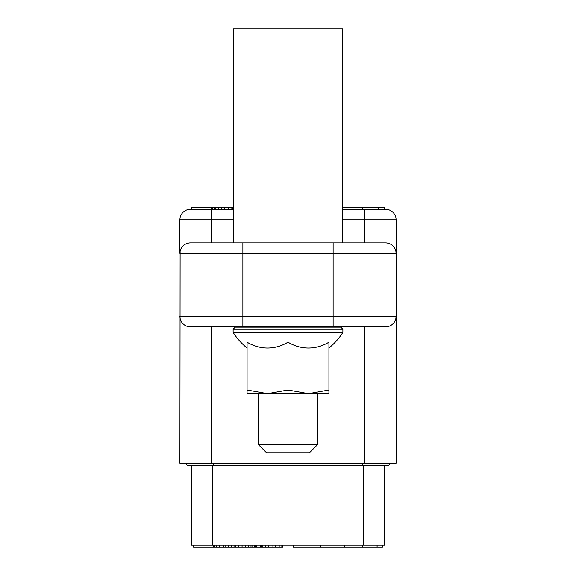 <?xml version="1.0" encoding="UTF-8"?>
<svg xmlns="http://www.w3.org/2000/svg" width="576" height="576" viewBox="0 0 576 576"><rect width="100%" height="100%" fill="white"/><g stroke="black" fill="none" stroke-linecap="round" stroke-linejoin="round"><path stroke-width="0.86" d="M188.87 242.993A10.49 10.49 0 0 0 187.301 243.346L188.87 242.993M183.197 245.743A10.49 10.49 0 0 0 182.837 246.103L183.197 245.743M181.642 247.608L180.706 249.365L181.634 247.608A10.49 10.49 0 0 0 179.914 253.368L179.914 219.787L233.431 219.787M188.208 243.108L187.301 243.346M184.666 244.584L184.226 244.886M180.115 318.391L179.914 316.332A10.49 10.49 0 0 0 190.404 326.83L385.596 326.83A10.49 10.49 -90 0 0 396.086 316.332L396.086 463.248L179.914 463.248L180.115 251.316M387.792 326.592L387.13 326.714A10.49 10.49 0 0 0 388.699 326.354A10.49 10.49 0 0 1 387.13 326.714M391.334 325.123L391.471 325.022A10.49 10.49 0 0 0 391.774 324.814A10.49 10.49 0 0 1 391.471 325.022M392.846 323.914L392.803 323.957A10.49 10.49 0 0 0 393.163 323.604A10.49 10.49 0 0 1 392.803 323.957M394.358 322.099L395.294 320.342L394.366 322.099A10.49 10.49 0 0 0 396.086 316.332L396.086 219.787A10.49 10.49 -90 0 0 385.596 209.297L384.545 209.297L384.545 207.194L378.295 207.194L378.295 209.297M394.366 322.099A10.49 10.49 0 0 0 396.086 316.332L395.885 318.391M188.87 326.714L187.301 326.354M184.644 325.102L184.219 324.806M181.642 322.099L180.706 320.342M385.596 242.878A10.49 10.49 0 0 1 396.086 253.368A10.49 10.49 0 0 0 385.596 242.878L190.404 242.878A10.49 10.49 90 0 0 179.914 253.368L396.086 253.368L395.885 251.316M288 242.878L342.569 242.878L342.569 28.8L233.431 28.8L233.431 242.878L211.392 242.878L211.392 209.297L233.431 209.297M387.13 242.993L388.699 243.346M391.356 244.598L391.781 244.894M394.358 247.608L395.294 249.365M342.569 209.297L385.596 209.297A10.49 10.49 0 0 1 396.086 219.787L364.608 219.787L364.608 242.878M179.914 219.787A10.49 10.49 0 0 1 190.404 209.297A10.49 10.49 0 0 0 179.914 219.787A10.49 10.49 90 0 1 190.404 209.297L211.392 209.297L211.392 207.194L233.431 207.194M211.392 207.194L191.455 207.194L191.455 209.297L211.392 209.297M212.443 465.35L212.443 545.105L384.545 545.105L384.545 465.35M212.443 545.105L191.455 545.105L191.455 465.35M390.838 463.248L388.742 465.35L187.258 465.35L185.162 463.248M213.494 545.105L213.494 547.2L193.558 547.2L193.558 545.105M214.387 545.105L214.387 547.2L213.494 547.2M216.173 545.105L216.173 547.2L214.387 547.2M219.744 545.105L219.744 547.2L216.173 547.2M223.315 545.105L223.315 547.2L219.744 547.2M225.101 545.105L225.101 547.2L223.315 547.2M228.679 545.105L228.679 547.2L225.101 547.2M231.358 545.105L231.358 547.2L228.679 547.2M234.036 545.105L234.036 547.2L231.358 547.2M235.822 545.105L235.822 547.2L234.036 547.2M238.5 545.105L238.5 547.2L235.822 547.2M242.071 545.105L242.071 547.2L238.5 547.2M245.642 545.105L245.642 547.2L242.071 547.2M248.321 545.105L248.321 547.2L245.642 547.2M251.006 545.105L251.006 547.2L248.321 547.2M252.792 545.105L252.792 547.2L251.006 547.2M254.578 545.105L254.578 547.2L252.792 547.2M255.47 545.105L255.47 547.2L254.578 547.2M320.53 545.105L320.53 547.2L293.249 547.2L293.249 545.105M344.642 545.105L344.642 547.2L320.53 547.2M350.006 545.105L350.006 547.2L344.642 547.2M362.506 545.105L362.506 547.2L350.006 547.2M377.086 545.105L377.086 547.2L362.506 547.2M382.442 545.105L382.442 547.2L377.086 547.2M256.853 545.105L256.853 547.2L255.47 547.2M260.424 545.105L260.424 547.2L256.853 547.2M261.317 545.105L261.317 547.2L260.424 547.2M262.21 545.105L262.21 547.2L261.317 547.2M265.781 545.105L265.781 547.2L262.21 547.2M268.466 545.105L268.466 547.2L265.781 547.2M272.93 545.105L272.93 547.2L268.466 547.2M275.609 545.105L275.609 547.2L272.93 547.2M279.18 545.105L279.18 547.2L275.609 547.2M281.858 545.105L281.858 547.2L279.18 547.2M282.751 545.105L282.751 547.2L281.858 547.2M362.506 209.297L362.506 207.194L378.295 207.194M342.569 207.194L362.506 207.194M214.07 209.297L214.07 207.194M215.863 209.297L215.863 207.194M212.285 209.297L212.285 207.194M232.826 209.297L232.826 207.194M231.041 209.297L231.041 207.194M228.362 209.297L228.362 207.194M224.791 209.297L224.791 207.194M221.22 209.297L221.22 207.194M218.542 209.297L218.542 207.194M288 327.139L340.783 327.139L342.886 329.242L233.114 329.242L235.217 327.139L288 327.139M328.925 348.026A65.059 65.059 0 0 0 342.886 332.388L233.114 332.388L233.114 329.242M247.075 390.017L267.538 393.674L247.075 393.674L247.075 342.166A50.58 43.805 -90 0 0 288 342.166A50.58 43.805 90 0 0 328.925 342.166L328.925 393.674L267.538 393.674L288 390.017L308.462 393.674L328.925 390.017M288 342.166L288 390.017M317.844 393.674L317.844 444.362L258.156 444.362L258.156 393.674M258.156 444.362L266.551 452.758L309.449 452.758L317.844 444.362M364.608 463.248L364.608 326.83M190.404 326.83A10.49 10.49 0 0 1 179.914 316.332L242.878 316.332L242.878 242.878M242.878 326.83L242.878 316.332L333.122 316.332L333.122 242.878M396.086 316.332L333.122 316.332L333.122 326.83M342.569 219.787L364.608 219.787L364.608 209.297M385.596 209.297A10.49 10.49 0 0 1 396.086 219.787M363.557 465.35L363.557 545.105M213.494 465.35L213.494 463.248M362.506 465.35L362.506 463.248M211.392 463.248L211.392 326.83M342.886 332.388L342.886 329.242M233.114 332.388A65.059 65.059 0 0 0 247.075 348.026"/></g></svg>
